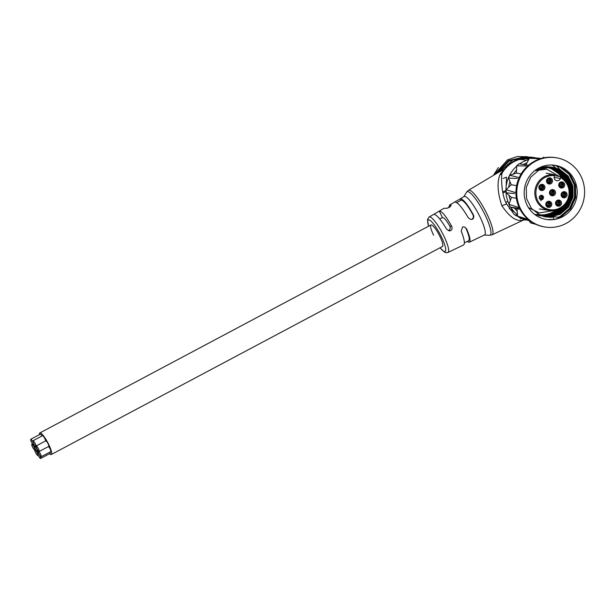 <?xml version="1.0" encoding="UTF-8"?>
<svg xmlns="http://www.w3.org/2000/svg" width="615" height="615" viewBox="0 0 615 615"><rect width="100%" height="100%" fill="white"/><g stroke="black" fill="none" stroke-linecap="round" stroke-linejoin="round"><path stroke-width="0.92" d="M454.846 201.981L460.358 198.753L461.035 200.19C463.741 200.398 467.746 205.325 473.05 214.989C473.742 216.672 473.389 218.094 471.989 219.248L470.69 219.463L468.292 217.772C462.265 207.555 457.783 202.289 454.846 201.981L449.58 205.026L451.118 205.264M480.192 237.006L484.52 234.938A21.756 4.513 62 0 0 478.316 213.589A21.756 4.513 62 0 0 464.087 196.516L460.358 198.753C463.349 199.076 467.723 204.511 473.465 215.058C474.15 216.741 473.796 218.164 472.397 219.317M461.035 200.19L456.791 202.643M433.829 214.304L439.31 211.091L442.393 217.61C443.922 217.379 446.398 220.208 449.819 226.105C450.549 227.781 450.226 229.203 448.85 230.379L450.664 230.694L448.95 230.84L446.544 229.141C440.824 219.478 436.581 214.535 433.829 214.304L429.101 217.034A20.064 4.159 62 0 1 443.676 235.614A20.064 4.159 62 0 1 447.951 252.473L452.748 250.167M451.141 205.487L450.964 205.118C450.526 207.009 448.696 208.085 445.468 208.339L444.099 208.239L439.31 211.091C442.116 211.337 446.259 216.449 451.725 226.435C452.417 228.119 452.056 229.541 450.664 230.694M447.228 208.247L450.664 206.332M448.85 207.301L449.58 205.026M474.396 239.765L480.138 237.006M452.486 250.274L458.198 247.53M433.598 235.176A12.208 2.529 62 0 1 430.984 224.936A12.208 2.529 62 0 1 438.949 234.523A12.208 2.529 62 0 1 442.446 246.492A12.208 2.529 62 0 1 442.024 246.546M458.267 247.522L463.618 244.954C465.155 243.701 464.356 239.12 461.227 231.232L462.511 227.012L464.202 226.858L466.408 228.519C469.875 236.391 470.852 240.957 469.353 242.202L468.038 242.079L467.623 241.264M466.408 228.519L465.993 228.449C469.091 235.568 469.952 239.689 468.584 240.811L464.41 242.81M503.823 170.232L503.17 170.593L503.477 169.84L504.661 168.848A29.605 28.59 -80.2 0 1 507.313 166.096M521.374 159.062A29.605 28.59 -80.2 0 1 528.977 158.716M504.661 168.848L504.584 169.571M535.634 157.878A31.526 30.45 99.8 0 0 533.874 157.517A31.526 30.45 99.8 0 0 501.894 173.607L502.586 172.131L500.595 173.538L503.762 170.324M528.838 158.931A29.305 28.305 99.8 0 0 523.819 158.77M528.808 158.985A29.236 28.236 99.8 0 0 524.603 158.739M503.477 169.84C498.773 172.377 498.496 172.4 502.663 169.894M523.649 218.848L523.25 219.424L524.526 219.086M528.739 159.116A29.09 28.098 99.8 0 0 527.609 158.924L526.87 158.831A29.105 28.113 -80.2 0 1 528.746 159.093M520.628 218.786L522.273 218.525M517.115 216.211L517.815 216.311M500.595 173.538L499.818 175.09C496.92 182.732 497.604 192.949 501.871 205.733C509.135 216.488 515.839 221.362 521.997 220.362L523.796 219.839M499.818 175.09L501.894 173.607C501.002 181.225 502.194 196.777 506.652 203.988L514.171 214.443L524.549 219.863A31.526 30.45 99.8 0 0 527.186 220.07M521.997 220.362L524.549 219.863M533.874 157.517C520.49 155.895 510.012 160.846 502.44 172.361L502.586 172.131M526.117 219.709L523.68 219.855M509.212 208.493L514.424 212.021M512.48 209.723L511.511 210.484M511.98 209.062L510.765 209.93M505.961 191.665L502.862 192.933M505.937 190.581L502.647 191.857M503.193 178.435L506.46 177.181L506.183 186.291M562.602 216.718A27.421 26.483 -80.2 0 1 546.043 219.417A27.421 26.483 -80.2 0 1 527.124 180.126A27.421 26.483 -80.2 0 1 555.33 165.374A27.421 26.483 -80.2 0 1 576.924 188.121A27.421 26.483 -80.2 0 1 562.602 216.718M554.323 219.463L552.87 217.141L554.684 216.803L560.227 217.556L554.323 219.463L547.196 219.586M554.991 165.32L561.049 167.257L570.32 174.568L575.54 185.376L575.663 197.546L570.651 208.669L561.472 216.526L559.489 217.472M563.924 177.043L565.592 180.818M560.45 208.539L557.997 211.06M554.423 165.235L559.911 167.065L569.183 174.368L574.41 185.184L574.533 197.354L569.513 208.47L560.342 216.334L558.259 217.318M554.53 165.251L560.127 167.096L569.398 174.406L574.618 185.215L574.741 197.392L569.728 208.508L560.549 216.365L558.489 217.349M548.641 213.866L540.985 215.534A25.015 24.162 99.8 0 0 548.142 214.012M535.873 224.352L530.438 222.838L528.731 220.032M519.975 217.987A33.525 32.387 -80.2 0 1 517.622 216.142L519.975 217.987L527.793 219.816M528.124 219.432L517.622 216.142L516.992 208.754L510.289 207.055A33.525 32.387 -80.2 0 1 508.951 204.334L510.281 207.055L518.314 208.339M519.598 207.77L508.951 204.334L511.449 197.446L506.191 192.81A33.525 32.387 -80.2 0 1 506.137 189.743L511.234 184.715L508.505 178.073A33.525 32.387 -80.2 0 1 509.75 175.267L508.49 178.096L517.307 178.458M516.223 192.772L506.137 189.743L506.183 192.826L514.532 193.564M519.49 177.674L509.75 175.267L516.392 173.084L516.769 165.758A33.525 32.387 -80.2 0 1 519.06 163.775L525.894 164.858L529.346 158.301A33.525 32.387 -80.2 0 1 530.576 157.94A33.525 32.387 -80.2 0 1 532.236 157.532L541.254 158.455M528.762 165.458L519.06 163.775L516.746 165.773L526.086 166.012M530.576 157.94L529.346 158.301L538.948 158.685M542.238 158.193L543.752 157.186M544.744 226.966L543.898 226.82A35.078 33.886 -80.2 0 1 516.446 186.514A35.078 33.886 -80.2 0 1 555.783 157.678L556.629 157.824A35.078 33.886 -80.2 0 1 584.25 186.929A35.078 33.886 -80.2 0 1 565.931 223.514A35.078 33.886 -80.2 0 1 544.744 226.966A35.078 33.886 -80.2 0 1 517.292 186.66A35.078 33.886 -80.2 0 1 556.629 157.824M528.462 165.304L525.894 164.858M521.151 173.907L516.392 173.084M516.608 185.638L511.234 184.715M516.362 198.291L511.449 197.446M520.006 209.277L516.992 208.754M554.684 216.803L550.463 217.264L545.874 216.949M552.87 217.141L545.982 216.972L540.062 215.127L531.445 208.431L526.525 198.545L526.255 187.414L530.676 177.243L538.894 170.048L549.264 167.242L553.892 167.564L559.512 169.356L567.96 176.021L572.719 185.884L572.826 196.985L568.245 207.124L559.865 214.297L549.326 217.072L545.313 216.841M552.547 167.334L558.374 169.156L566.83 175.821L571.581 185.684L571.689 196.792L567.107 206.932L558.727 214.105L548.196 216.88L544.752 216.726M535.419 170.186L546.789 166.819L551.409 167.142M552.647 167.388L557.244 168.964L565.692 175.629L570.451 185.492L570.559 196.592L565.977 206.74L557.597 213.905L547.066 216.68L544.19 216.588M552.07 167.326L556.114 168.771L564.562 175.436L569.321 185.299L569.429 196.4L564.847 206.54L556.467 213.713L545.928 216.488L543.629 216.442M551.494 167.28L554.976 168.572L563.432 175.237L568.122 184.838M564.047 205.894L555.33 213.52L544.798 216.296L543.076 216.28M550.917 167.249L553.846 168.379L562.295 175.044L565.862 181.141M560.68 208.4L554.2 213.32L542.522 216.103M550.34 167.234L552.716 168.187L561.164 174.852L563.832 178.98M558.097 209.623L553.07 213.128L541.969 215.911M549.756 167.234L551.578 167.987L560.034 174.652L562.033 177.574M555.983 210.268L551.932 212.936L541.423 215.711M549.172 167.249L556.798 172.162M553.892 167.564L559.719 169.386L568.168 176.051L572.926 185.915L573.034 197.023L568.452 207.163L560.073 214.335L549.541 217.11L545.413 216.864M552.754 167.372L558.589 169.194L567.038 175.859L571.796 185.722L571.904 196.823L567.322 206.971L558.943 214.135L548.411 216.911L544.852 216.749M534.12 171.208L536.634 169.655L547.004 166.857L551.624 167.172L557.459 169.002L565.908 175.667L570.666 185.53L570.774 196.631L566.184 206.778L557.813 213.943L547.273 216.718L544.29 216.618M539.147 167.88L545.866 166.657L550.494 166.98M552.178 167.334L556.321 168.802L564.77 175.467L569.528 185.33L569.636 196.439L565.054 206.579L556.675 213.751L546.143 216.526L543.737 216.472M551.601 167.288L555.191 168.61L563.64 175.275L568.56 185.876M564.816 205.118L555.545 213.559L545.013 216.326L543.176 216.311M540.316 215.996L534.266 214.097M551.025 167.257L554.061 168.418L562.51 175.083L566.269 181.671M561.241 208.07L554.415 213.359L542.63 216.134M550.448 167.234L552.923 168.218L561.372 174.891L564.193 179.319M558.543 209.454L553.277 213.167L542.076 215.95M549.864 167.234L551.793 168.026L560.242 174.691L562.356 177.804M556.352 210.176L552.147 212.975L541.531 215.75M549.28 167.242L558.136 173.361M561.341 182.717A2.222 2.145 -80.2 0 1 560.611 186.968M561.703 187.137A2.222 2.145 -80.2 0 1 559.373 184.569A2.222 2.145 -80.2 0 1 563.632 184.992A2.222 2.145 -80.2 0 1 561.703 187.137M562.01 188.052A3.106 3.006 99.8 0 0 564.155 183.124A3.106 3.006 99.8 0 0 558.974 183.724A3.106 3.006 99.8 0 0 562.01 188.052M563.747 192.495A2.222 2.145 -80.2 0 1 563.017 196.746M562.418 196.339A2.222 2.145 -80.2 0 1 564.27 192.518A2.222 2.145 -80.2 0 1 566.008 195.07A2.222 2.145 -80.2 0 1 562.418 196.339M563.171 197.707A3.106 3.006 99.8 0 0 567.061 194.079A3.106 3.006 99.8 0 0 562.118 192.457A3.106 3.006 99.8 0 0 563.171 197.707M558.159 200.874A2.222 2.145 -80.2 0 1 557.428 205.118M556.16 203.019A2.222 2.145 99.8 0 0 560.419 203.45A2.222 2.145 99.8 0 0 558.681 200.897A2.222 2.145 99.8 0 0 556.16 203.019M561.533 203.211A3.106 3.006 99.8 0 0 555.599 202.458A3.106 3.006 99.8 0 0 557.59 206.079A3.106 3.006 99.8 0 0 561.533 203.211M548.426 202.081A2.222 2.145 -80.2 0 1 547.696 206.332M547.227 202.581A2.222 2.145 99.8 0 0 548.196 206.486A2.222 2.145 99.8 0 0 550.679 204.657A2.222 2.145 99.8 0 0 547.227 202.581M550.679 206.732A3.106 3.006 99.8 0 0 550.74 201.943A3.106 3.006 99.8 0 0 546.174 202.842A3.106 3.006 99.8 0 0 550.679 206.732M552.132 190.458A2.222 2.145 -80.2 0 1 551.401 194.701M554.315 193.341A2.222 2.145 99.8 0 0 552.647 190.481A2.222 2.145 99.8 0 0 551.601 194.786A2.222 2.145 99.8 0 0 554.315 193.341M551.555 195.67A3.106 3.006 99.8 0 0 555.445 192.041A3.106 3.006 99.8 0 0 550.502 190.412A3.106 3.006 99.8 0 0 551.555 195.67M541.238 195.301A2.222 2.145 -80.2 0 1 540.508 199.544M541.769 195.324A2.222 2.145 99.8 0 0 540.708 199.621A2.222 2.145 99.8 0 0 543.499 197.876A2.222 2.145 99.8 0 0 541.769 195.324M541.069 200.605L540.67 200.505A3.106 3.006 99.8 0 0 541.069 200.605M541.546 185.184A2.222 2.145 -80.2 0 1 540.816 189.428M543.537 186.237A2.222 2.145 99.8 0 0 539.924 186.153A2.222 2.145 99.8 0 0 541.315 189.581A2.222 2.145 99.8 0 0 543.537 186.237M540.969 190.389A3.106 3.006 99.8 0 0 544.859 186.768A3.106 3.006 99.8 0 0 539.916 185.138A3.106 3.006 99.8 0 0 540.969 190.389M549.134 178.696A2.222 2.145 -80.2 0 1 548.403 182.939M551.317 181.579A2.222 2.145 -80.2 0 1 548.603 183.016A2.222 2.145 -80.2 0 1 549.649 178.719A2.222 2.145 -80.2 0 1 551.317 181.579M548.557 183.908A3.106 3.006 99.8 0 0 552.447 180.28A3.106 3.006 99.8 0 0 547.504 178.65A3.106 3.006 99.8 0 0 548.557 183.908M554.592 175.659L554.33 176.49A3.29 3.183 99.8 0 0 556.729 180.718A3.29 3.183 99.8 0 0 560.373 178.481L560.642 177.65A17.182 16.597 -80.2 0 1 562.733 206.102A17.182 16.597 -80.2 0 1 536.488 197.453A17.182 16.597 -80.2 0 1 554.592 175.659L554.645 174.76L546.135 173.169M560.711 176.766A18.066 17.451 -80.2 0 1 568.783 198.384A18.066 17.451 -80.2 0 1 549.441 210.514C557.567 212.29 568.076 205.902 569.598 195.04C570.328 186.998 567.361 180.902 560.703 176.751L554.615 175.583M560.68 176.751L560.642 177.65M545.828 167.234A23.977 23.162 -80.2 0 1 546.258 167.303A23.977 23.162 -80.2 0 1 549.472 168.103A23.977 23.162 -80.2 0 1 561.257 177.074M555.537 210.368A23.977 23.162 -80.2 0 1 539.232 214.727M538.133 214.566A23.977 23.162 -80.2 0 1 536.957 214.335M34.87 449.757A3.152 0.653 -118 0 0 32.902 445.222A3.152 0.653 -118 0 0 31.819 444.314A3.152 0.653 -118 0 0 32.726 447.405A3.152 0.653 -118 0 0 34.778 449.88A3.152 0.653 -118 0 0 34.87 449.757M37.607 453.809A3.152 0.653 -118 0 0 35.985 450.841A3.152 0.653 -118 0 0 34.901 449.942A3.152 0.653 -118 0 0 35.808 453.032A3.152 0.653 -118 0 0 37.861 455.507A3.152 0.653 -118 0 0 37.607 453.809M39.191 454.454A3.152 0.653 -118 0 0 38.753 453.809A3.152 0.653 -118 0 0 37.676 452.909A3.152 0.653 -118 0 0 38.576 455.999A3.152 0.653 -118 0 0 40.636 458.475A3.152 0.653 -118 0 0 39.191 454.454M38.537 451.249A3.152 0.653 -118 0 0 38.23 451.172A3.152 0.653 -118 0 0 39.137 454.262A3.152 0.653 -118 0 0 41.19 456.745A3.152 0.653 -118 0 0 40.898 454.954A3.152 0.653 -118 0 0 39.314 452.079A3.152 0.653 -118 0 0 38.537 451.249M36.093 446.405A3.152 0.653 -118 0 0 37.469 449.688A3.152 0.653 -118 0 0 39.152 451.502A3.152 0.653 -118 0 0 38.86 449.711A3.152 0.653 -118 0 0 37.269 446.836A3.152 0.653 -118 0 0 36.193 445.937A3.152 0.653 -118 0 0 36.093 446.405M33.533 443.246A3.152 0.653 -118 0 0 35.916 446.359A3.152 0.653 -118 0 0 35.624 444.568A3.152 0.653 -118 0 0 34.033 441.693A3.152 0.653 -118 0 0 32.956 440.794A3.152 0.653 -118 0 0 33.533 443.246M32.633 443.945A3.152 0.653 -118 0 0 33.71 444.853A3.152 0.653 -118 0 0 33.418 443.061A3.152 0.653 -118 0 0 31.826 440.186A3.152 0.653 -118 0 0 30.75 439.287A3.152 0.653 -118 0 0 31.042 441.078A3.152 0.653 -118 0 0 32.633 443.945M36.331 450.741A3.152 0.653 -118 0 0 37.415 451.641A3.152 0.653 -118 0 0 37.123 449.849A3.152 0.653 -118 0 0 35.532 446.982A3.152 0.653 -118 0 0 34.455 446.075A3.152 0.653 -118 0 0 34.748 447.866A3.152 0.653 -118 0 0 36.331 450.741M40.636 458.475L50.222 453.378A3.152 0.653 -118 0 0 50.092 452.01M41.19 456.745L50.776 451.641A3.152 0.653 -118 0 0 50.484 449.849A3.152 0.653 -118 0 0 48.9 446.982A3.152 0.653 -118 0 0 48.523 446.513M39.152 451.502L48.739 446.405A3.152 0.653 -118 0 0 48.447 444.614A3.152 0.653 -118 0 0 46.855 441.739A3.152 0.653 -118 0 0 45.779 440.84L36.193 445.937M45.61 440.924A3.152 0.653 -118 0 0 43.619 436.596A3.152 0.653 -118 0 0 42.543 435.697L32.956 440.794M42.005 435.981A3.152 0.653 -118 0 0 41.42 435.089A3.152 0.653 -118 0 0 40.336 434.182L30.75 439.287M49.469 453.778A12.208 2.529 -118 0 0 51.253 454.539A12.208 2.529 -118 0 0 47.755 442.569A12.208 2.529 -118 0 0 39.791 432.983A12.208 2.529 -118 0 0 39.398 434.682M550.479 180.833L547.265 180.149M548.372 178.904A1.883 1.822 -80.2 0 1 549.403 180.518M550.394 180.871L547.212 180.318M547.196 181.471L548.995 181.779A1.883 1.822 -80.2 0 1 547.757 182.486M548.995 181.779L550.071 182.102M562.687 184.861L559.481 184.169M560.58 182.932A1.883 1.822 -80.2 0 1 561.61 184.538M562.61 184.892L559.419 184.346M559.404 185.499L561.211 185.807A1.883 1.822 -80.2 0 1 559.965 186.514M561.211 185.807L562.287 186.122M565.093 194.64L561.879 193.948M562.986 192.71A1.883 1.822 -80.2 0 1 564.016 194.317M565.016 194.671L561.826 194.125M561.81 195.278L563.609 195.585A1.883 1.822 -80.2 0 1 562.371 196.293M563.609 195.585L564.693 195.908M559.504 203.012L556.298 202.327M557.398 201.082A1.883 1.822 -80.2 0 1 558.428 202.689M559.427 203.05L556.237 202.496M556.221 203.65L558.02 203.957A1.883 1.822 -80.2 0 1 556.783 204.664M558.02 203.957L559.104 204.28M549.772 204.226L546.558 203.534M547.665 202.297A1.883 1.822 -80.2 0 1 548.695 203.903M549.687 204.257L546.504 203.711M546.489 204.864L548.288 205.172A1.883 1.822 -80.2 0 1 547.05 205.879M548.288 205.172L549.364 205.495M542.584 197.438L539.37 196.746M540.477 195.508A1.883 1.822 -80.2 0 1 541.508 197.115M542.507 197.469L539.317 196.923M539.301 198.076L541.1 198.384A1.883 1.822 -80.2 0 1 539.862 199.091M541.1 198.384L542.184 198.707M542.891 187.321L539.678 186.637M540.785 185.392A1.883 1.822 -80.2 0 1 541.815 186.998M542.807 187.352L539.624 186.806M539.609 187.959L541.408 188.267A1.883 1.822 -80.2 0 1 540.17 188.974M541.408 188.267L542.484 188.59M553.477 192.595L550.264 191.911M551.371 190.665A1.883 1.822 -80.2 0 1 552.401 192.28M553.392 192.633L550.21 192.088M550.194 193.233L551.993 193.548A1.883 1.822 -80.2 0 1 550.756 194.248M551.993 193.548L553.07 193.863M517.13 211.168A29.305 28.305 -80.2 0 1 514.501 208.131M510.327 200.29A29.305 28.305 -80.2 0 1 509.066 195.409M508.836 186.975A29.305 28.305 -80.2 0 1 509.912 181.709M513.456 174.007A29.305 28.305 -80.2 0 1 516.462 170.094M523.465 164.474A29.305 28.305 -80.2 0 1 526.909 162.798M552.478 165.343A29.305 28.305 -80.2 0 1 553.331 165.927M553.592 166.119A29.305 28.305 -80.2 0 1 555.16 167.365M555.653 167.795A29.305 28.305 -80.2 0 1 563.094 178.365M557.697 209.769A29.305 28.305 -80.2 0 1 549.718 216.042M473.05 214.981L473.465 215.058M449.819 226.105L451.725 226.435M428.601 226.197A17.85 3.698 62 0 1 433.014 223.237A17.85 3.698 62 0 1 444.991 245.762A17.85 3.698 62 0 1 440.071 247.76M463.864 196.646L466.585 192.164A24.608 5.097 62 0 1 484.881 214.52A24.608 5.097 62 0 1 489.525 235.299L492.123 234.792L523.926 219.832M526.294 160.361A27.56 26.622 99.8 0 0 519.706 159.446M519.268 159.569A29.927 28.905 -80.2 0 1 529.146 158.478M529.261 158.355A30.073 29.051 99.8 0 0 504.661 169.509M493.745 175.206A29.712 28.697 -80.2 0 1 494.721 173.169M466.585 192.164L468.461 190.296A25.2 5.22 62 0 1 486.765 213.62A25.2 5.22 62 0 1 492.123 234.792M506.652 203.988L501.871 205.733M525.933 219.786A31.35 30.281 99.8 0 0 526.425 219.816M533.843 157.694A31.35 30.281 99.8 0 0 516.931 159.608M529.031 220.585A31.526 30.45 -80.2 0 1 524.364 219.017M517.338 214.735A31.526 30.45 -80.2 0 1 510.711 207.178M508.951 203.934A31.526 30.45 -80.2 0 1 509.774 174.96A31.526 30.45 -80.2 0 1 516.6 166.25M519.629 163.859A31.526 30.45 -80.2 0 1 528.47 159.631M507.913 201.436L505.884 202.327M554.169 177.397L560.373 178.481M539.34 208.916L549.441 210.514A18.066 17.451 -80.2 0 1 546.797 209.869A18.066 17.451 -80.2 0 1 535.258 188.797A18.066 17.451 -80.2 0 1 554.645 174.76M559.45 176.513L546.804 169.202L534.781 170.67M528.439 207.562L539.286 212.959L552.931 210.699M442.393 217.61L439.771 219.002M429.101 217.034L427.517 219.486L428.524 226.243M439.994 247.799L444.568 252.188L445.921 252.704L447.951 252.473M469.353 242.202L474.719 239.635M484.282 235.045L489.525 235.299M499.787 171.693L513.517 159.393L531.514 157.209M498.081 172.615L509.082 161.107L524.134 156.733M493.791 175.183L507.544 159.854L517.277 156.525L527.501 156.717M496.028 173.845L508.405 160.546L525.833 156.679M518.53 216.395L516.884 216.18M493.499 175.352L498.342 167.564M468.461 190.296L499.88 171.547M525.172 219.248L523.596 219.87L524.38 219.839M550.802 217.572L552.662 216.442M553.192 216.08L556.129 213.789M556.998 212.998L561.203 208.093M565.608 180.303L562.733 173.638M562.195 172.746L560.303 170.032M559.95 169.586L558.697 168.141M558.458 167.887L557.613 167.026M557.459 166.865L556.89 166.334M515.378 215.504L517.2 214.62M545.843 167.234L546.258 167.303M34.778 449.88L35.532 449.48M31.819 444.314L32.595 443.899M34.901 449.942L35.585 449.58M37.676 452.909L38.361 452.54M33.71 444.853L34.248 444.568M37.415 451.641L38.168 451.241M34.455 446.075L35.063 445.752M430.984 224.936L39.791 432.983M442.446 246.492L51.253 454.539"/></g></svg>
